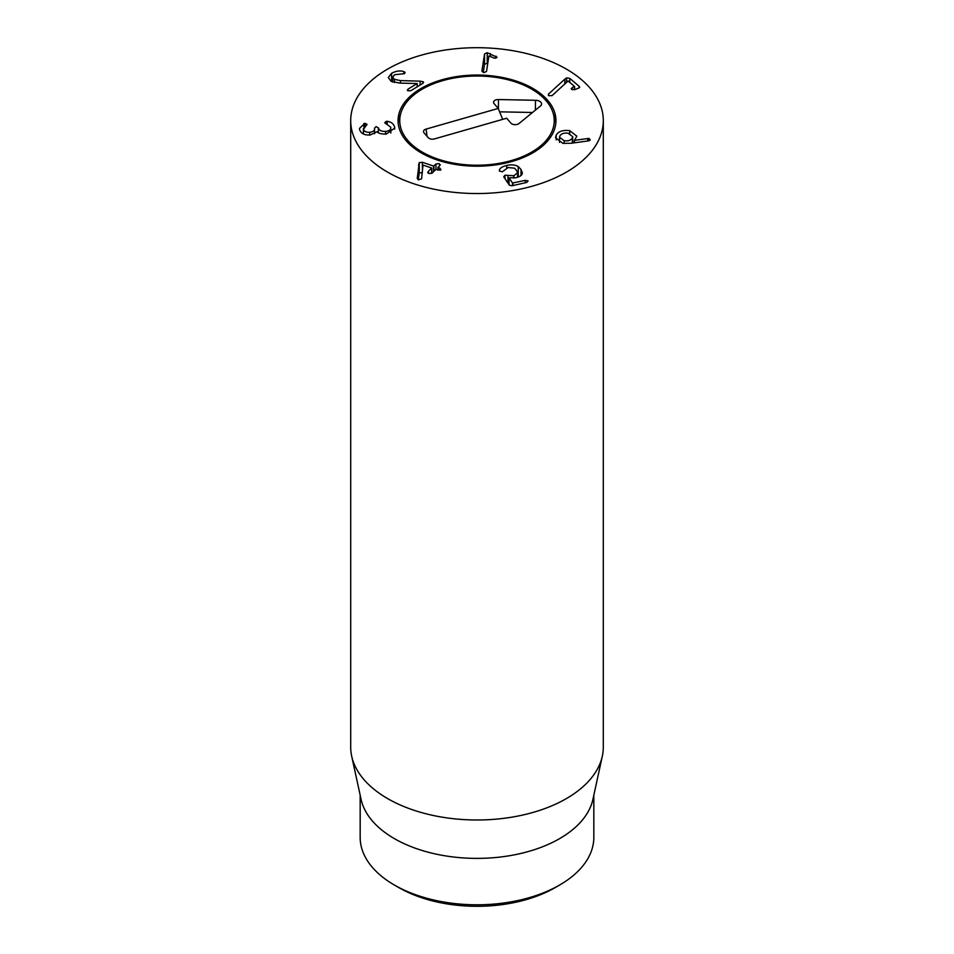 <?xml version="1.0" encoding="UTF-8"?>
<svg xmlns="http://www.w3.org/2000/svg" width="954" height="954" viewBox="0 0 954 954"><rect width="100%" height="100%" fill="white"/><g stroke="black" fill="none" stroke-linecap="round" stroke-linejoin="round"><path stroke-width="1.43" d="M564.851 79.11L566.569 77.882L569.741 78.359L579.197 86.337L578.839 88.03L574.678 89.676L571.589 89.342L572.197 87.577L574.523 86.42L568.083 80.983L552.02 95.662L548.49 95.662L548.431 94.16L564.851 79.11L564.851 83.892M574.439 89.759L574.523 86.42M571.589 89.342L571.16 88.591M579.197 87.851L579.197 86.337L579.71 87.148M569.741 78.359L569.741 82.39M566.569 77.882L566.569 82.318M548.49 95.662L548.431 94.16L548.431 95.615M484.537 53.949L487.232 52.685L497.046 57.264L494.721 58.289L488.889 56L486.516 71.455L484 72.635L481.889 71.216L484.537 53.949L484.537 64.264L483.273 72.54M490.296 53.519L490.296 56.596M487.804 63.047L484.537 64.264M420.07 81.162L423.039 81.71L422.837 83.392L410.912 90.654L407.918 90.833L408.073 89.092L417.196 83.547L399.714 83.093L391.164 81.34L388.29 77.56L391.617 73.255C396.268 70.906 400.358 70.369 403.9 71.645L404.341 73.649L394.574 74.734L392.702 77.143L394.407 79.337L400.465 80.601L420.07 81.162L420.07 85.073M394.407 79.337L394.407 82.533M405.116 72.695L404.52 71.908L404.52 73.541M403.9 71.645L403.9 73.863M391.617 73.255L391.617 81.567M417.196 83.547L417.196 86.826M407.918 90.833L407.322 90.022M423.039 83.248L423.039 81.71L423.6 82.426M386.287 121.301L387.229 121.313C391.033 121.814 393.477 123.674 394.598 126.894L394.741 128.075L386.227 134.097C381.469 134.156 378.38 133.369 376.973 131.747L370.176 134.991C364.476 135.313 360.97 133.548 359.634 129.684L359.491 128.396L364.929 123.304L367.063 124.378L363.486 129.279C364.201 131.461 366.276 132.463 369.711 132.26C373.336 131.819 374.934 130.483 374.505 128.23L376.079 126.596L378.392 127.955C379.203 130.448 381.612 131.592 385.595 131.378C389.363 130.996 391.068 129.613 390.723 127.216L384.7 122.72L386.287 121.301L386.287 123.817M387.229 121.313L387.229 124.056M385.595 131.378L385.595 134.132M390.818 133.023L390.723 127.216M378.392 127.955L378.392 132.749M369.711 132.26L369.711 135.015M374.588 133.763L374.505 128.23M363.402 133.977L363.402 128.551L363.486 134.013M364.929 123.304L364.929 126.226M363.903 123.519L363.903 127.097M394.598 126.894L394.598 129.195M422.395 162.287L433.521 166.044L435.954 164.028L439.078 163.599L439.949 165.388L437.958 167.355L439.985 168.238L440.963 169.848L435.704 169.573L432.102 173.127L428.978 173.556L428.096 171.78L431.566 167.976L423.016 165.09L421.549 178.875L418.377 179.817L417.244 178.47L419.271 162.609L422.395 162.287L422.395 170.671M422.395 172.602L419.271 172.924L418.174 179.746M418.711 164.1L418.711 174.415M431.697 173.425L431.566 167.976M427.762 172.471L428.096 171.78L428.096 173.103M439.985 168.238L439.985 170.325M437.958 167.355L438.101 170.182M440.283 164.708L439.949 165.388M435.954 164.028L435.954 169.49M499.538 171.267L499.371 170.754C499.288 168.5 501.732 166.723 506.705 165.436C511.439 164.41 515.279 164.792 518.249 166.58L520.991 169.43L522.339 172.769C522.339 175.071 520.168 176.717 515.828 177.718L509.042 177.838L512.536 183.037L525.308 180.354L528.122 180.926L526.727 182.452L511.964 185.768L509.376 185.195L503.736 176.812L505.024 175.19L513.824 175.739L517.593 172.841L516.567 170.432L514.54 168.19L508.124 167.534L502.341 171.839L499.371 170.885M517.593 172.996L517.593 177.241M507.981 175.476L507.981 183.132M509.042 177.838L509.042 184.706M518.368 176.967L517.593 176.514M506.705 165.436L506.705 167.94M564.136 140.691C568.083 141.275 570.814 140.405 572.305 138.08L572.686 136.672L568.119 133.25C564.16 132.666 561.417 133.548 559.926 135.862L559.533 137.281L564.136 140.691L564.136 143.494M572.305 138.08L572.305 143.088M569.717 130.662L576.86 136.183L574.475 140.31L589.083 138.413L590.287 139.928L588.535 140.882L570.981 143.267L562.8 143.315L555.502 137.662L556.182 135.206C558.46 131.33 562.967 129.816 569.717 130.662L569.717 133.655M589.083 138.413L589.083 140.763M574.475 140.31L574.475 142.79M574.415 140.214L574.415 142.802M574.415 142.671L572.686 141.788M387.694 172.185A126.298 72.921 180 0 1 350.702 120.621A126.298 72.921 180 0 1 477 47.7A126.298 72.921 180 0 1 603.298 120.621A126.298 72.921 180 0 1 525.332 187.986A126.298 72.921 180 0 1 387.694 172.185M532.821 88.388A78.944 45.577 180 0 1 555.943 120.621A78.944 45.577 180 0 1 477 166.199A78.944 45.577 180 0 1 398.056 120.621A78.944 45.577 180 0 1 446.794 78.514A78.944 45.577 180 0 1 532.821 88.388M394.396 885.038L398.855 887.614A110.509 63.799 0 0 0 555.145 887.614L559.616 885.038A116.829 67.448 180 0 1 394.396 885.038A116.829 67.448 180 0 1 394.384 885.038A116.829 67.448 180 0 1 360.171 837.338L360.171 795.159M593.829 795.159L593.829 837.338A116.829 67.448 180 0 1 559.616 885.038M602.32 756.164L592.923 799.345A116.829 67.448 180 0 1 477 858.385A116.829 67.448 180 0 1 361.077 799.345L351.68 756.164A126.298 72.921 0 0 0 387.694 798.629A126.298 72.921 0 0 0 517.95 816.052A126.298 72.921 0 0 0 602.32 756.164A126.298 72.921 0 0 0 603.298 747.065L603.298 120.621M350.702 120.621L350.702 747.065A126.298 72.921 0 0 0 351.68 756.164M407.811 140.453A77.25 44.599 0 0 0 501.709 162.872A77.25 44.599 0 0 0 552.843 112.167A77.25 44.599 0 0 0 477 76.022A77.25 44.599 0 0 0 401.157 112.167A77.25 44.599 0 0 0 407.811 140.453M398.188 123.197A78.944 45.577 180 0 1 399.487 117.139L401.157 112.167M552.843 112.167L554.512 117.139A78.944 45.577 180 0 1 555.812 123.197M434.547 138.89A4.734 2.731 180 0 1 428.191 137.662L423.981 132.761A4.734 2.731 180 0 1 423.576 132.057A4.734 2.731 180 0 1 426.116 129.088L498.238 108.422L494.029 103.533A4.782 2.767 180 0 1 493.623 102.817A4.782 2.767 180 0 1 498.489 99.538L535.48 100.277A6.32 3.649 180 0 1 541.455 104.618A6.32 3.649 180 0 1 540.417 106.025L519.071 123.483A4.782 2.767 180 0 1 510.879 123.126L506.669 118.224L434.547 138.89M532.511 112.489L499.622 111.833M498.238 108.422L502.675 119.369M574.523 86.635L574.523 89.736M572.197 87.577L572.197 89.712M495.985 56.131L495.985 58.158M487.232 52.685L487.232 63M400.465 80.601L400.465 83.105M408.073 89.092L408.073 90.904M378.333 127.729L378.333 132.725M419.271 162.609L419.271 172.924M437.958 167.534L437.958 170.146M433.963 165.996L433.963 171.303M433.521 166.044L433.521 171.732M513.824 175.739L513.824 178.064M505.024 175.19L505.024 178.732M525.308 180.354L525.308 182.774M512.954 183.12L512.954 185.541M512.536 183.037L512.536 185.636M520.991 169.43L520.991 175.5M518.249 166.58L518.249 176.895M587.759 138.413L587.759 140.977M556.182 135.206L556.182 139.904M535.48 100.277L535.385 110.151M498.489 99.538L498.393 108.804M426.116 129.088L427.022 136.291M574.594 86.528L574.594 89.712M392.702 77.143L392.702 82.032M431.745 168.131L431.745 173.401M437.91 167.451L437.91 170.122M572.686 143.04L572.686 136.672M559.533 142.396L559.533 137.281M398.855 887.614L394.384 885.038"/></g></svg>
